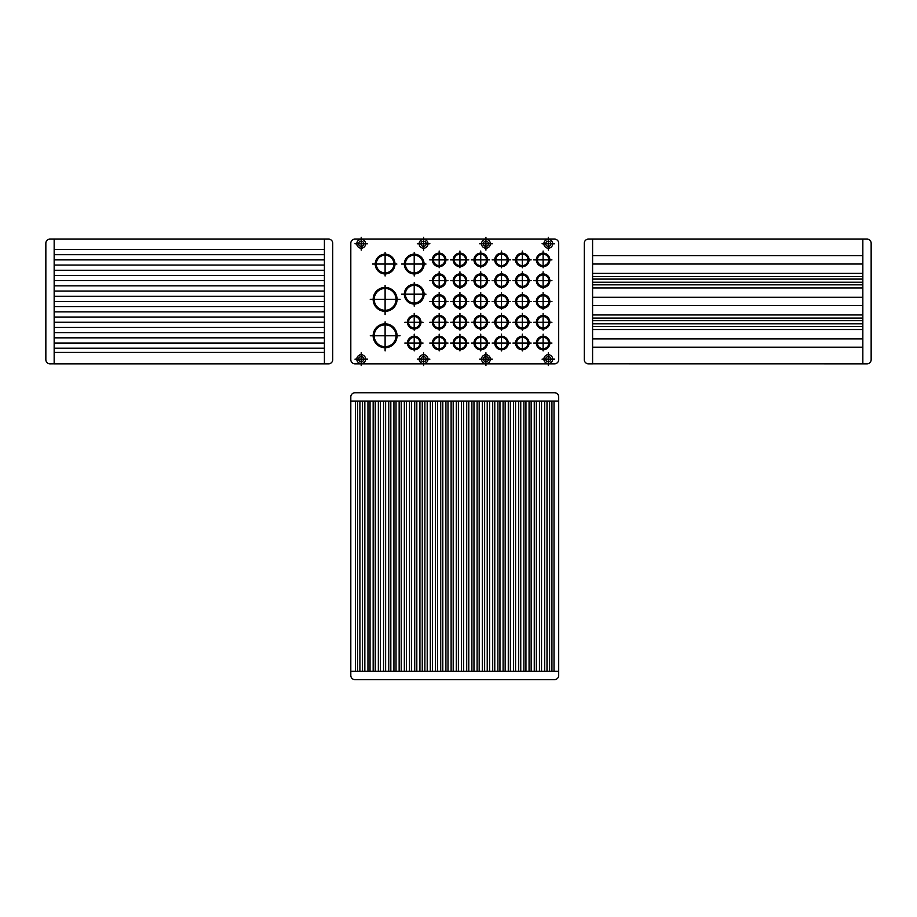 <?xml version="1.0" encoding="UTF-8"?>
<svg xmlns="http://www.w3.org/2000/svg" width="917" height="917" viewBox="0 0 917 917"><rect width="100%" height="100%" fill="white"/><g stroke="black" fill="none" stroke-linecap="round" stroke-linejoin="round"><path stroke-width="1.38" d="M350.81 671.313L350.81 401.061L558.694 401.061L558.694 396.901A4.161 4.161 0 0 0 554.533 392.751L354.971 392.751A4.161 4.161 0 0 0 350.81 396.901L350.81 401.061L558.694 401.061L558.694 675.462A4.161 4.161 0 0 1 554.533 679.623L354.971 679.623A4.161 4.161 0 0 1 350.81 675.462L350.81 671.313L558.694 671.313L350.81 671.313M355.487 671.313L355.487 401.061M357.561 671.313L357.561 401.061M359.9 671.313L359.9 401.061M362.502 671.313L362.502 401.061M364.84 671.313L364.84 401.061M367.958 671.313L367.958 401.061M370.044 671.313L370.044 401.061M373.162 671.313L373.162 401.061M378.354 671.313L378.354 401.061M375.236 671.313L375.236 401.061M383.547 671.313L383.547 401.061M380.429 671.313L380.429 401.061M388.751 671.313L388.751 401.061M385.633 671.313L385.633 401.061M393.943 671.313L393.943 401.061M390.825 671.313L390.825 401.061M399.147 671.313L399.147 401.061M396.029 671.313L396.029 401.061M404.34 671.313L404.34 401.061M401.222 671.313L401.222 401.061M409.532 671.313L409.532 401.061M406.414 671.313L406.414 401.061M414.736 671.313L414.736 401.061M411.618 671.313L411.618 401.061M419.929 671.313L419.929 401.061M416.811 671.313L416.811 401.061M430.325 671.313L430.325 401.061M427.207 671.313L427.207 401.061M435.518 671.313L435.518 401.061M432.4 671.313L432.4 401.061M437.604 671.313L437.604 401.061M440.722 671.313L440.722 401.061M442.796 671.313L442.796 401.061M445.914 671.313L445.914 401.061M448 671.313L448 401.061M451.118 671.313L451.118 401.061M453.193 671.313L453.193 401.061M456.311 671.313L456.311 401.061M458.385 671.313L458.385 401.061M461.503 671.313L461.503 401.061M463.589 671.313L463.589 401.061M466.707 671.313L466.707 401.061M468.782 671.313L468.782 401.061M471.9 671.313L471.9 401.061M473.974 671.313L473.974 401.061M477.104 671.313L477.104 401.061M479.178 671.313L479.178 401.061M482.296 671.313L482.296 401.061M489.575 671.313L489.575 401.061M492.693 671.313L492.693 401.061M494.767 671.313L494.767 401.061M497.885 671.313L497.885 401.061M499.96 671.313L499.96 401.061M503.089 671.313L503.089 401.061M508.282 671.313L508.282 401.061M505.164 671.313L505.164 401.061M510.356 671.313L510.356 401.061M513.474 671.313L513.474 401.061M515.56 671.313L515.56 401.061M518.678 671.313L518.678 401.061M520.753 671.313L520.753 401.061M523.871 671.313L523.871 401.061M525.945 671.313L525.945 401.061M529.063 671.313L529.063 401.061M531.149 671.313L531.149 401.061M534.267 671.313L534.267 401.061M536.342 671.313L536.342 401.061M539.46 671.313L539.46 401.061M541.546 671.313L541.546 401.061M544.664 671.313L544.664 401.061M547.002 671.313L547.002 401.061M549.592 671.313L549.592 401.061M551.931 671.313L551.931 401.061M554.017 671.313L554.017 401.061M484.635 671.313L484.635 401.061M487.236 671.313L487.236 401.061M424.869 671.313L424.869 401.061M422.267 671.313L422.267 401.061M324.412 239.096L54.16 239.096L54.16 363.797L50.011 363.831A4.161 4.161 0 0 1 45.85 359.67L45.85 243.257A4.161 4.161 0 0 1 50.011 239.096L54.16 239.096L54.16 363.831L328.573 363.831A4.161 4.161 0 0 0 332.722 359.67L332.722 243.257A4.161 4.161 0 0 0 328.573 239.096L324.412 239.096L324.412 363.797L324.412 239.096M592.588 239.096L592.588 363.797L866.989 363.831A4.161 4.161 0 0 0 871.15 359.67L871.15 243.257A4.161 4.161 0 0 0 866.989 239.096L862.84 239.096L862.84 363.797L862.84 239.096L592.588 239.096L592.588 363.831L588.427 363.831A4.161 4.161 0 0 1 584.278 359.67L584.278 243.257A4.161 4.161 0 0 1 588.427 239.096L592.588 239.096M592.588 255.717L862.84 255.717M592.588 264.027L862.84 264.027M592.588 297.291L862.84 297.291M592.588 305.602L862.84 305.602M592.588 338.866L862.84 338.866M592.588 347.188L862.84 347.188M592.588 273.381L862.84 273.381M592.588 276.498L862.84 276.498M592.588 279.1L862.84 279.1M592.588 282.218L862.84 282.218M592.588 284.82L862.84 284.82M592.588 287.938L862.84 287.938M592.588 329.512L862.84 329.512M592.588 326.395L862.84 326.395M592.588 323.793L862.84 323.793M592.588 320.675L862.84 320.675M592.588 318.084L862.84 318.084M592.588 314.967L862.84 314.967M324.412 249.481L54.16 249.481M324.412 254.674L54.16 254.674M324.412 259.878L54.16 259.878M324.412 265.07L54.16 265.07M324.412 270.263L54.16 270.263M324.412 275.467L54.16 275.467M324.412 280.659L54.16 280.659M324.412 285.863L54.16 285.863M324.412 291.056L54.16 291.056M324.412 296.248L54.16 296.248M324.412 301.452L54.16 301.452M324.412 306.645L54.16 306.645M324.412 311.849L54.16 311.849M324.412 317.041L54.16 317.041M324.412 322.234L54.16 322.234M324.412 327.438L54.16 327.438M324.412 332.63L54.16 332.63M324.412 337.834L54.16 337.834M324.412 343.027L54.16 343.027M324.412 348.219L54.16 348.219M324.412 352.38L54.16 352.38M350.81 243.257L350.81 359.67A4.161 4.161 0 0 0 354.971 363.831L554.533 363.831A4.161 4.161 0 0 0 558.694 359.67L558.694 243.257A4.161 4.161 0 0 0 554.533 239.096L354.971 239.096A4.161 4.161 0 0 0 350.81 243.257M365.619 243.773A4.413 4.413 0 0 0 358.994 239.956A4.413 4.413 0 0 0 358.994 247.601A4.413 4.413 0 0 0 365.619 243.773M363.808 243.773A2.602 2.602 0 0 0 359.9 241.526A2.602 2.602 0 0 0 359.9 246.031A2.602 2.602 0 0 0 363.808 243.773M361.206 237.377L361.206 250.158M354.959 243.773L367.534 243.773M417.315 243.773L429.901 243.773M423.574 237.377L423.574 250.158M426.164 243.773A2.602 2.602 0 0 0 422.267 241.526A2.602 2.602 0 0 0 422.267 246.031A2.602 2.602 0 0 0 426.164 243.773M427.987 243.773A4.413 4.413 0 0 0 421.362 239.956A4.413 4.413 0 0 0 421.362 247.601A4.413 4.413 0 0 0 427.987 243.773M479.683 243.773L492.269 243.773M485.93 237.377L485.93 250.158M488.532 243.773A2.602 2.602 0 0 0 484.635 241.526A2.602 2.602 0 0 0 484.635 246.031A2.602 2.602 0 0 0 488.532 243.773M490.354 243.773A4.413 4.413 0 0 0 483.729 239.956A4.413 4.413 0 0 0 483.729 247.601A4.413 4.413 0 0 0 490.354 243.773M542.05 243.773L554.625 243.773M548.297 237.377L548.297 250.158M550.899 243.773A2.602 2.602 0 0 0 547.002 241.526A2.602 2.602 0 0 0 547.002 246.031A2.602 2.602 0 0 0 550.899 243.773M552.71 243.773A4.413 4.413 0 0 0 546.085 239.956A4.413 4.413 0 0 0 546.085 247.601A4.413 4.413 0 0 0 552.71 243.773M542.05 359.155L554.625 359.155M548.297 352.747L548.297 365.528M550.899 359.155A2.602 2.602 0 0 0 547.002 356.896A2.602 2.602 0 0 0 547.002 361.401A2.602 2.602 0 0 0 550.899 359.155M552.71 359.155A4.413 4.413 0 0 0 546.085 355.326A4.413 4.413 0 0 0 546.085 362.972A4.413 4.413 0 0 0 552.71 359.155M479.683 359.155L492.269 359.155M485.93 352.747L485.93 365.528M488.532 359.155A2.602 2.602 0 0 0 484.635 356.896A2.602 2.602 0 0 0 484.635 361.401A2.602 2.602 0 0 0 488.532 359.155M490.354 359.155A4.413 4.413 0 0 0 483.729 355.326A4.413 4.413 0 0 0 483.729 362.972A4.413 4.413 0 0 0 490.354 359.155M417.315 359.155L429.901 359.155M423.574 352.747L423.574 365.528M426.164 359.155A2.602 2.602 0 0 0 422.267 356.896A2.602 2.602 0 0 0 422.267 361.401A2.602 2.602 0 0 0 426.164 359.155M427.987 359.155A4.413 4.413 0 0 0 421.362 355.326A4.413 4.413 0 0 0 421.362 362.972A4.413 4.413 0 0 0 427.987 359.155M354.959 359.155L367.534 359.155M361.206 352.747L361.206 365.528M363.808 359.155A2.602 2.602 0 0 0 359.9 356.896A2.602 2.602 0 0 0 359.9 361.401A2.602 2.602 0 0 0 363.808 359.155M365.619 359.155A4.413 4.413 0 0 0 358.994 355.326A4.413 4.413 0 0 0 358.994 362.972A4.413 4.413 0 0 0 365.619 359.155M548.813 343.038A5.72 5.72 0 0 0 540.239 338.086A5.72 5.72 0 0 0 540.239 347.99A5.72 5.72 0 0 0 548.813 343.038M549.856 343.038A6.751 6.751 0 0 0 539.723 337.192A6.751 6.751 0 0 0 539.723 348.896A6.751 6.751 0 0 0 549.856 343.038M543.105 334.178L543.105 350.936M533.705 343.038L551.942 343.038M512.912 343.038L531.149 343.038M522.312 334.178L522.312 350.936M529.063 343.038A6.751 6.751 0 0 0 518.93 337.192A6.751 6.751 0 0 0 518.93 348.896A6.751 6.751 0 0 0 529.063 343.038M528.032 343.038A5.72 5.72 0 0 0 519.458 338.086A5.72 5.72 0 0 0 519.458 347.99A5.72 5.72 0 0 0 528.032 343.038M492.12 343.038L510.368 343.038M501.519 334.178L501.519 350.936M508.282 343.038A6.751 6.751 0 0 0 498.149 337.192A6.751 6.751 0 0 0 498.149 348.896A6.751 6.751 0 0 0 508.282 343.038M507.239 343.038A5.72 5.72 0 0 0 498.665 338.086A5.72 5.72 0 0 0 498.665 347.99A5.72 5.72 0 0 0 507.239 343.038M471.338 343.038L489.575 343.038M480.737 334.178L480.737 350.936M487.489 343.038A6.751 6.751 0 0 0 477.356 337.192A6.751 6.751 0 0 0 477.356 348.896A6.751 6.751 0 0 0 487.489 343.038M486.457 343.038A5.72 5.72 0 0 0 477.883 338.086A5.72 5.72 0 0 0 477.883 347.99A5.72 5.72 0 0 0 486.457 343.038M450.545 343.038L468.793 343.038M459.944 334.178L459.944 350.936M466.707 343.038A6.751 6.751 0 0 0 456.574 337.192A6.751 6.751 0 0 0 456.574 348.896A6.751 6.751 0 0 0 466.707 343.038M465.664 343.038A5.72 5.72 0 0 0 457.09 338.086A5.72 5.72 0 0 0 457.09 347.99A5.72 5.72 0 0 0 465.664 343.038M429.764 343.038L448 343.038M439.163 334.178L439.163 350.936M445.914 343.038A6.751 6.751 0 0 0 435.781 337.192A6.751 6.751 0 0 0 435.781 348.896A6.751 6.751 0 0 0 445.914 343.038M444.871 343.038A5.72 5.72 0 0 0 436.297 338.086A5.72 5.72 0 0 0 436.297 347.99A5.72 5.72 0 0 0 444.871 343.038M404.81 343.038L423.058 343.038M414.209 334.178L414.209 350.936M420.972 343.038A6.751 6.751 0 0 0 410.839 337.192A6.751 6.751 0 0 0 410.839 348.896A6.751 6.751 0 0 0 420.972 343.038M419.929 343.038A5.72 5.72 0 0 0 411.355 338.086A5.72 5.72 0 0 0 411.355 347.99A5.72 5.72 0 0 0 419.929 343.038M404.81 322.257L423.058 322.257M414.209 313.396L414.209 330.154M420.972 322.257A6.751 6.751 0 0 0 410.839 316.399A6.751 6.751 0 0 0 410.839 328.103A6.751 6.751 0 0 0 420.972 322.257M419.929 322.257A5.72 5.72 0 0 0 411.355 317.305A5.72 5.72 0 0 0 411.355 327.209A5.72 5.72 0 0 0 419.929 322.257M429.764 322.257L448 322.257M439.163 313.396L439.163 330.154M445.914 322.257A6.751 6.751 0 0 0 435.781 316.399A6.751 6.751 0 0 0 435.781 328.103A6.751 6.751 0 0 0 445.914 322.257M444.871 322.257A5.72 5.72 0 0 0 436.297 317.305A5.72 5.72 0 0 0 436.297 327.209A5.72 5.72 0 0 0 444.871 322.257M450.545 322.257L468.793 322.257M459.944 313.396L459.944 330.154M466.707 322.257A6.751 6.751 0 0 0 456.574 316.399A6.751 6.751 0 0 0 456.574 328.103A6.751 6.751 0 0 0 466.707 322.257M465.664 322.257A5.72 5.72 0 0 0 457.09 317.305A5.72 5.72 0 0 0 457.09 327.209A5.72 5.72 0 0 0 465.664 322.257M471.338 322.257L489.575 322.257M480.737 313.396L480.737 330.154M487.489 322.257A6.751 6.751 0 0 0 477.356 316.399A6.751 6.751 0 0 0 477.356 328.103A6.751 6.751 0 0 0 487.489 322.257M486.457 322.257A5.72 5.72 0 0 0 477.883 317.305A5.72 5.72 0 0 0 477.883 327.209A5.72 5.72 0 0 0 486.457 322.257M492.12 322.257L510.368 322.257M501.519 313.396L501.519 330.154M508.282 322.257A6.751 6.751 0 0 0 498.149 316.399A6.751 6.751 0 0 0 498.149 328.103A6.751 6.751 0 0 0 508.282 322.257M507.239 322.257A5.72 5.72 0 0 0 498.665 317.305A5.72 5.72 0 0 0 498.665 327.209A5.72 5.72 0 0 0 507.239 322.257M512.912 322.257L531.149 322.257M522.312 313.396L522.312 330.154M529.063 322.257A6.751 6.751 0 0 0 518.93 316.399A6.751 6.751 0 0 0 518.93 328.103A6.751 6.751 0 0 0 529.063 322.257M528.032 322.257A5.72 5.72 0 0 0 519.458 317.305A5.72 5.72 0 0 0 519.458 327.209A5.72 5.72 0 0 0 528.032 322.257M533.705 322.257L551.942 322.257M543.105 313.396L543.105 330.154M549.856 322.257A6.751 6.751 0 0 0 539.723 316.399A6.751 6.751 0 0 0 539.723 328.103A6.751 6.751 0 0 0 549.856 322.257M548.813 322.257A5.72 5.72 0 0 0 540.239 317.305A5.72 5.72 0 0 0 540.239 327.209A5.72 5.72 0 0 0 548.813 322.257M533.705 301.464L551.942 301.464M543.105 292.603L543.105 309.361M549.856 301.464A6.751 6.751 0 0 0 539.723 295.618A6.751 6.751 0 0 0 539.723 307.31A6.751 6.751 0 0 0 549.856 301.464M548.813 301.464A5.72 5.72 0 0 0 540.239 296.512A5.72 5.72 0 0 0 540.239 306.416A5.72 5.72 0 0 0 548.813 301.464M512.912 301.464L531.149 301.464M522.312 292.603L522.312 309.361M529.063 301.464A6.751 6.751 0 0 0 518.93 295.618A6.751 6.751 0 0 0 518.93 307.31A6.751 6.751 0 0 0 529.063 301.464M528.032 301.464A5.72 5.72 0 0 0 519.458 296.512A5.72 5.72 0 0 0 519.458 306.416A5.72 5.72 0 0 0 528.032 301.464M492.12 301.464L510.368 301.464M501.519 292.603L501.519 309.361M508.282 301.464A6.751 6.751 0 0 0 498.149 295.618A6.751 6.751 0 0 0 498.149 307.31A6.751 6.751 0 0 0 508.282 301.464M507.239 301.464A5.72 5.72 0 0 0 498.665 296.512A5.72 5.72 0 0 0 498.665 306.416A5.72 5.72 0 0 0 507.239 301.464M471.338 301.464L489.575 301.464M480.737 292.603L480.737 309.361M487.489 301.464A6.751 6.751 0 0 0 477.356 295.618A6.751 6.751 0 0 0 477.356 307.31A6.751 6.751 0 0 0 487.489 301.464M486.457 301.464A5.72 5.72 0 0 0 477.883 296.512A5.72 5.72 0 0 0 477.883 306.416A5.72 5.72 0 0 0 486.457 301.464M450.545 301.464L468.793 301.464M459.944 292.603L459.944 309.361M466.707 301.464A6.751 6.751 0 0 0 456.574 295.618A6.751 6.751 0 0 0 456.574 307.31A6.751 6.751 0 0 0 466.707 301.464M465.664 301.464A5.72 5.72 0 0 0 457.09 296.512A5.72 5.72 0 0 0 457.09 306.416A5.72 5.72 0 0 0 465.664 301.464M429.764 301.464L448 301.464M439.163 292.603L439.163 309.361M445.914 301.464A6.751 6.751 0 0 0 435.781 295.618A6.751 6.751 0 0 0 435.781 307.31A6.751 6.751 0 0 0 445.914 301.464M444.871 301.464A5.72 5.72 0 0 0 436.297 296.512A5.72 5.72 0 0 0 436.297 306.416A5.72 5.72 0 0 0 444.871 301.464M533.705 280.671L551.942 280.671M543.105 271.81L543.105 288.58M549.856 280.671A6.751 6.751 0 0 0 539.723 274.825A6.751 6.751 0 0 0 539.723 286.528A6.751 6.751 0 0 0 549.856 280.671M548.813 280.671A5.72 5.72 0 0 0 540.239 275.73A5.72 5.72 0 0 0 540.239 285.623A5.72 5.72 0 0 0 548.813 280.671M512.912 280.671L531.149 280.671M522.312 271.81L522.312 288.58M529.063 280.671A6.751 6.751 0 0 0 518.93 274.825A6.751 6.751 0 0 0 518.93 286.528A6.751 6.751 0 0 0 529.063 280.671M528.032 280.671A5.72 5.72 0 0 0 519.458 275.73A5.72 5.72 0 0 0 519.458 285.623A5.72 5.72 0 0 0 528.032 280.671M492.12 280.671L510.368 280.671M501.519 271.81L501.519 288.58M508.282 280.671A6.751 6.751 0 0 0 498.149 274.825A6.751 6.751 0 0 0 498.149 286.528A6.751 6.751 0 0 0 508.282 280.671M507.239 280.671A5.72 5.72 0 0 0 498.665 275.73A5.72 5.72 0 0 0 498.665 285.623A5.72 5.72 0 0 0 507.239 280.671M471.338 280.671L489.575 280.671M480.737 271.81L480.737 288.58M487.489 280.671A6.751 6.751 0 0 0 477.356 274.825A6.751 6.751 0 0 0 477.356 286.528A6.751 6.751 0 0 0 487.489 280.671M486.457 280.671A5.72 5.72 0 0 0 477.883 275.73A5.72 5.72 0 0 0 477.883 285.623A5.72 5.72 0 0 0 486.457 280.671M450.545 280.671L468.793 280.671M459.944 271.81L459.944 288.58M466.707 280.671A6.751 6.751 0 0 0 456.574 274.825A6.751 6.751 0 0 0 456.574 286.528A6.751 6.751 0 0 0 466.707 280.671M465.664 280.671A5.72 5.72 0 0 0 457.09 275.73A5.72 5.72 0 0 0 457.09 285.623A5.72 5.72 0 0 0 465.664 280.671M429.764 280.671L448 280.671M439.163 271.81L439.163 288.58M445.914 280.671A6.751 6.751 0 0 0 435.781 274.825A6.751 6.751 0 0 0 435.781 286.528A6.751 6.751 0 0 0 445.914 280.671M444.871 280.671A5.72 5.72 0 0 0 436.297 275.73A5.72 5.72 0 0 0 436.297 285.623A5.72 5.72 0 0 0 444.871 280.671M429.764 259.889L448 259.889M439.163 251.029L439.163 267.787M445.914 259.889A6.751 6.751 0 0 0 435.781 254.032A6.751 6.751 0 0 0 435.781 265.735A6.751 6.751 0 0 0 445.914 259.889M444.871 259.889A5.72 5.72 0 0 0 436.297 254.937A5.72 5.72 0 0 0 436.297 264.841A5.72 5.72 0 0 0 444.871 259.889M450.545 259.889L468.793 259.889M459.944 251.029L459.944 267.787M466.707 259.889A6.751 6.751 0 0 0 456.574 254.032A6.751 6.751 0 0 0 456.574 265.735A6.751 6.751 0 0 0 466.707 259.889M465.664 259.889A5.72 5.72 0 0 0 457.09 254.937A5.72 5.72 0 0 0 457.09 264.841A5.72 5.72 0 0 0 465.664 259.889M471.338 259.889L489.575 259.889M480.737 251.029L480.737 267.787M487.489 259.889A6.751 6.751 0 0 0 477.356 254.032A6.751 6.751 0 0 0 477.356 265.735A6.751 6.751 0 0 0 487.489 259.889M486.457 259.889A5.72 5.72 0 0 0 477.883 254.937A5.72 5.72 0 0 0 477.883 264.841A5.72 5.72 0 0 0 486.457 259.889M492.12 259.889L510.368 259.889M501.519 251.029L501.519 267.787M508.282 259.889A6.751 6.751 0 0 0 498.149 254.032A6.751 6.751 0 0 0 498.149 265.735A6.751 6.751 0 0 0 508.282 259.889M507.239 259.889A5.72 5.72 0 0 0 498.665 254.937A5.72 5.72 0 0 0 498.665 264.841A5.72 5.72 0 0 0 507.239 259.889M512.912 259.889L531.149 259.889M522.312 251.029L522.312 267.787M529.063 259.889A6.751 6.751 0 0 0 518.93 254.032A6.751 6.751 0 0 0 518.93 265.735A6.751 6.751 0 0 0 529.063 259.889M528.032 259.889A5.72 5.72 0 0 0 519.458 254.937A5.72 5.72 0 0 0 519.458 264.841A5.72 5.72 0 0 0 528.032 259.889M533.705 259.889L551.942 259.889M543.105 251.029L543.105 267.787M549.856 259.889A6.751 6.751 0 0 0 539.723 254.032A6.751 6.751 0 0 0 539.723 265.735A6.751 6.751 0 0 0 549.856 259.889M548.813 259.889A5.72 5.72 0 0 0 540.239 254.937A5.72 5.72 0 0 0 540.239 264.841A5.72 5.72 0 0 0 548.813 259.889M393.943 264.05A8.838 8.838 0 0 0 380.693 256.393A8.838 8.838 0 0 0 380.693 271.696A8.838 8.838 0 0 0 393.943 264.05M394.986 264.05A9.869 9.869 0 0 0 380.177 255.499A9.869 9.869 0 0 0 380.177 272.601A9.869 9.869 0 0 0 394.986 264.05M385.106 252.588L385.106 276.006M372.485 264.05L396.889 264.05M401.589 264.05L425.992 264.05M414.209 252.588L414.209 276.006M424.09 264.05A9.869 9.869 0 0 0 409.28 255.499A9.869 9.869 0 0 0 409.28 272.601A9.869 9.869 0 0 0 424.09 264.05M423.046 264.05A8.838 8.838 0 0 0 409.796 256.393A8.838 8.838 0 0 0 409.796 271.696A8.838 8.838 0 0 0 423.046 264.05M401.589 294.185L425.992 294.185M414.209 282.723L414.209 306.14M424.09 294.185A9.869 9.869 0 0 0 409.28 285.634A9.869 9.869 0 0 0 409.28 302.736A9.869 9.869 0 0 0 424.09 294.185M423.046 294.185A8.838 8.838 0 0 0 409.796 286.54A8.838 8.838 0 0 0 409.796 301.842A8.838 8.838 0 0 0 423.046 294.185M396.029 335.76A10.912 10.912 0 0 0 379.649 326.314A10.912 10.912 0 0 0 379.649 345.216A10.912 10.912 0 0 0 396.029 335.76M397.061 335.76A11.955 11.955 0 0 0 379.134 325.409A11.955 11.955 0 0 0 379.134 346.122A11.955 11.955 0 0 0 397.061 335.76M385.106 321.856L385.106 350.936M370.262 335.76L400.087 335.76M370.262 299.389L400.087 299.389M385.106 285.474L385.106 314.565M397.061 299.389A11.955 11.955 0 0 0 379.134 289.038A11.955 11.955 0 0 0 379.134 309.74A11.955 11.955 0 0 0 397.061 299.389M396.029 299.389A10.912 10.912 0 0 0 379.649 289.932A10.912 10.912 0 0 0 379.649 308.834A10.912 10.912 0 0 0 396.029 299.389"/></g></svg>
